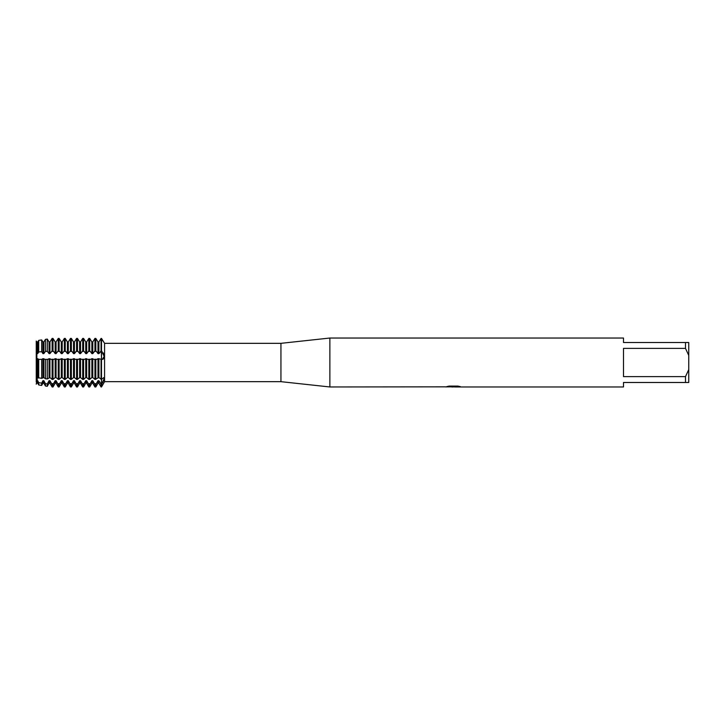 <?xml version="1.0" encoding="UTF-8"?>
<svg xmlns="http://www.w3.org/2000/svg" width="725" height="725" viewBox="0 0 725 725"><rect width="100%" height="100%" fill="white"/><g stroke="black" fill="none" stroke-linecap="round" stroke-linejoin="round"><path stroke-width="1.09" d="M445.694 386.842L329.875 386.969L280.938 381.667L104.563 381.667L101.5 386.969L101.5 379.411L103.657 377.689L104.164 378.568L101.5 384.549L98.89 380.688L97.993 380.688L97.993 383.217L95.827 386.969L95.827 384.549L94.939 384.549L92.773 380.688L91.876 380.688L91.876 383.217L89.71 386.969L89.71 384.549L88.822 384.549L86.656 380.688L85.758 380.688L85.758 383.217L83.593 386.969L83.593 384.549L82.704 384.549L80.538 380.688L79.641 380.688L79.641 383.217L77.475 386.969L77.475 384.549L76.587 384.549L74.421 380.688L73.524 380.688L73.524 383.217L71.358 386.969L71.358 384.549L70.47 384.549L68.304 380.688L67.407 380.688L67.407 383.217L65.241 386.969L65.241 384.549L64.353 384.549L62.187 380.688L61.29 380.688L61.29 383.217L59.124 386.969L59.124 384.549L58.236 384.549L56.07 380.688L55.172 380.688L55.172 383.217L53.007 386.969L53.007 384.549L52.118 384.549L49.953 380.688L49.055 380.688L49.055 383.217L47.279 386.298L47.279 383.942L45.448 383.679L43.835 380.688L42.938 380.688L42.938 383.217L41.669 385.419L41.669 383.126L38.715 382.673L37.718 380.688L36.848 380.688L36.848 383.217L36.821 380.688L36.25 384.214L36.821 380.688L36.25 381.885L36.25 377.788L36.821 377.562L36.848 353.61L36.848 358.685L36.25 359.201L36.25 352.558L36.821 353.619L36.821 341.955L36.25 341.076L36.821 341.955L36.848 353.619L37.718 353.619L38.715 351.978L41.669 351.679L42.938 353.619L43.835 353.619L45.448 351.362L47.279 351.226L49.055 353.619L49.953 353.619L52.118 350.909L53.568 351.371L55.172 353.619L56.07 353.619L58.236 350.909L59.686 351.371L61.29 353.619L62.187 353.619L64.353 350.909L65.803 351.371L67.407 353.619L68.304 353.619L70.47 350.909L71.92 351.371L73.524 353.619L74.421 353.619L76.587 350.909L78.037 351.371L79.641 353.619L80.538 353.619L82.704 350.909L84.154 351.371L85.758 353.619L86.656 353.619L88.822 350.909L90.272 351.371L91.876 353.619L92.773 353.619L94.939 350.909L96.389 351.371L97.993 353.619L98.89 353.619L101.5 350.909L104.164 356.365L102.379 359.373L101.5 359.219L101.5 338.421L104.563 343.333L280.938 343.333L329.875 338.031L623.5 338.031L623.5 342.517L685.487 342.517L685.487 348.381L688.75 355.404L688.75 342.517L685.487 342.517M102.678 382.637L103.965 379.737M102.778 359.301L103.231 359.029M103.521 358.712L103.956 357.815M280.938 381.667L280.938 343.333M104.563 381.667L104.563 343.333M329.875 386.969L329.875 338.031M453.669 386.887L451.004 386.887M453.034 386.969L451.992 386.969M688.75 355.404L688.75 369.596L685.487 376.619L685.487 382.483L623.5 382.483L623.5 386.969L455.363 386.969M685.487 376.619L623.5 376.619L623.5 348.381L685.487 348.381M445.694 386.923L453.913 386.588L446.872 386.588L449.165 386.081L457.856 386.081L460.375 386.652L455.373 386.969M36.25 377.788L36.25 359.201M36.821 377.562L36.848 377.562C37.492 377.598 37.492 378.649 36.848 380.697C37.492 378.649 37.492 377.598 36.848 377.562L36.848 362.5L36.848 377.562L37.718 377.562L37.718 358.685L36.848 358.685L36.848 362.5L36.848 358.685M104.164 342.644L101.056 338.421L101.5 359.219L97.993 358.685L96.724 359.382L94.042 359.382L91.876 358.685L90.607 359.382L87.924 359.382L85.758 358.685L84.49 359.382L81.807 359.382L79.641 358.685L78.373 359.382L75.69 359.382L73.524 358.685L72.255 359.382L69.573 359.382L67.407 358.685L66.138 359.382L63.456 359.382L61.29 358.685L60.021 359.382L57.338 359.382L55.172 358.685L53.904 359.382L51.221 359.382L49.055 358.685L47.787 359.382L45.104 359.382L42.938 358.685L41.669 359.382L38.715 359.355L37.718 358.685M37.718 377.562L41.669 378.368L43.835 377.562L45.448 378.749L47.279 378.948L49.953 377.562L52.118 379.411L53.007 379.411L55.172 377.562L56.07 377.562L58.236 379.411L59.124 379.411L61.29 377.562L62.187 377.562L64.353 379.411L65.241 379.411L67.407 377.562L68.304 377.562L70.47 379.411L71.358 379.411L73.524 377.562L74.421 377.562L76.587 379.411L77.475 379.411L79.641 377.562L80.538 377.562L82.704 379.411L83.593 379.411L85.758 377.562L86.656 377.562L88.822 379.411L89.71 379.411L91.876 377.562L92.773 377.562L94.939 379.411L98.89 377.562L101.5 379.411L101.5 359.219L101.5 384.549L102.053 383.679A11.138 9.017 180 0 0 101.5 383.67L100.494 383.67M447.352 386.887L453.379 386.806M455.373 386.887L459.958 386.543M447.189 386.507L453.913 386.588M104.092 355.44L103.222 352.839M36.25 352.558L36.25 341.076M685.487 382.483L688.75 382.483L688.75 369.596M97.993 377.562L97.993 358.685M98.89 377.562L98.89 358.685M95.827 379.411L95.827 359.219M92.773 377.562L92.773 358.685M94.939 359.219L94.939 379.411M91.876 377.562L91.876 358.685M89.71 379.411L89.71 359.219M86.656 377.562L86.656 358.685M88.822 359.219L88.822 379.411M85.758 377.562L85.758 358.685M83.593 379.411L83.593 359.219M80.538 377.562L80.538 358.685M82.704 359.219L82.704 379.411M79.641 377.562L79.641 358.685M77.475 379.411L77.475 359.219M74.421 377.562L74.421 358.685M76.587 359.219L76.587 379.411M73.524 377.562L73.524 358.685M71.358 379.411L71.358 359.219M68.304 377.562L68.304 358.685M70.47 359.219L70.47 379.411M67.407 377.562L67.407 358.685M65.241 379.411L65.241 359.219M62.187 377.562L62.187 358.685M64.353 359.219L64.353 379.411M61.29 377.562L61.29 358.685M59.124 379.411L59.124 359.219M56.07 377.562L56.07 358.685M58.236 359.219L58.236 379.411M55.172 377.562L55.172 358.685M53.007 379.411L53.007 359.219M49.953 377.562L49.953 358.685M52.118 359.219L52.118 379.411M49.055 377.562L49.055 358.685M47.279 378.948L47.279 359.31M43.835 377.562L43.835 358.685M45.448 359.346L45.448 378.749M42.938 377.562L42.938 358.685M41.669 378.368L41.669 359.382M38.715 359.355L38.715 378.106M41.669 385.419L38.715 384.948L38.715 382.673M47.279 386.298L45.448 386.008L45.439 383.67L47.279 383.942M53.007 386.969L52.118 386.969L52.118 384.549M59.124 386.969L58.236 386.969L58.236 384.549M65.241 386.969L64.353 386.969L64.353 384.549M71.358 386.969L70.47 386.969L70.47 384.549M77.475 386.969L76.587 386.969L76.587 384.549M83.593 386.969L82.704 386.969L82.704 384.549M89.71 386.969L88.822 386.969L88.822 384.549M95.827 386.969L94.939 386.969L94.939 384.549M101.056 359.219L101.056 379.411M101.5 384.549L101.5 386.969L101.056 384.549M97.993 380.688L95.827 384.549M91.876 380.688L89.71 384.549M85.758 380.688L83.593 384.549M79.641 380.688L77.475 384.549M73.524 380.688L71.358 384.549M67.407 380.688L65.241 384.549M61.29 380.688L59.124 384.549M55.172 380.688L53.007 384.549M49.055 380.688L47.451 383.67M42.938 380.688L41.669 383.126M52.118 350.909L52.118 338.421L53.007 338.421L52.118 338.421L49.953 341.955L49.055 341.955L47.279 339.083L45.448 339.373L43.835 341.955L42.938 341.955L41.669 339.943L38.715 340.388L37.718 341.955L36.848 341.955L36.848 353.619M58.236 350.909L58.236 338.421L59.124 338.421L58.236 338.421L56.07 341.955L55.172 341.955L53.007 338.421L53.007 350.909M64.353 350.909L64.353 338.421L65.241 338.421L64.353 338.421L62.187 341.955L61.29 341.955L59.124 338.421L59.124 350.909M70.47 350.909L70.47 338.421L71.358 338.421L70.47 338.421L68.304 341.955L67.407 341.955L65.241 338.421L65.241 350.909M76.587 350.909L76.587 338.421L77.475 338.421L76.587 338.421L74.421 341.955L73.524 341.955L71.358 338.421L71.358 350.909M82.704 350.909L82.704 338.421L83.593 338.421L82.704 338.421L80.538 341.955L79.641 341.955L77.475 338.421L77.475 350.909M88.822 350.909L88.822 338.421L89.71 338.421L88.822 338.421L86.656 341.955L85.758 341.955L83.593 338.421L83.593 350.909M94.939 350.909L94.939 338.421L95.827 338.421L94.939 338.421L92.773 341.955L91.876 341.955L89.71 338.421L89.71 350.909M101.056 350.909L101.056 338.421L98.89 341.955L97.993 341.955L95.827 338.421L95.827 350.909M37.718 353.619L37.718 341.955L38.715 340.388L41.669 339.943L42.938 341.955L42.938 353.619M43.835 353.619L43.835 341.955L45.439 339.382L45.448 351.362L47.451 351.371M47.451 339.382L49.055 341.955L49.055 353.619M49.953 353.619L49.953 341.955L51.557 339.382M53.568 339.382L55.172 341.955L55.172 353.619M56.07 353.619L56.07 341.955L57.674 339.382M59.686 339.382L61.29 341.955L61.29 353.619M62.187 353.619L62.187 341.955L63.791 339.382M65.803 339.382L67.407 341.955L67.407 353.619M68.304 353.619L68.304 341.955L69.908 339.382M71.92 339.382L73.524 341.955L73.524 353.619M74.421 353.619L74.421 341.955L76.025 339.382M78.037 339.382L79.641 341.955L79.641 353.619M80.538 353.619L80.538 341.955L82.142 339.382M84.154 339.382L85.758 341.955L85.758 353.619M86.656 353.619L86.656 341.955L88.26 339.382M90.272 339.382L91.876 341.955L91.876 353.619M92.773 353.619L92.773 341.955L94.377 339.382M96.389 339.382L97.993 341.955L97.993 353.619M98.89 353.619L98.89 341.955L100.494 339.382M97.993 383.217L98.89 383.217L98.89 380.688M91.876 383.217L92.773 383.217L92.773 380.688M85.758 383.217L86.656 383.217L86.656 380.688M79.641 383.217L80.538 383.217L80.538 380.688M73.524 383.217L74.421 383.217L74.421 380.688M67.407 383.217L68.304 383.217L68.304 380.688M61.29 383.217L62.187 383.217L62.187 380.688M55.172 383.217L56.07 383.217L56.07 380.688M49.055 383.217L49.953 383.217L49.953 380.688M47.279 351.226L47.279 339.083M36.848 383.217L37.718 383.217L37.718 380.688M42.938 383.217L43.835 383.217L43.835 380.688M38.715 340.388L38.715 351.978M41.669 351.679L41.669 339.943M100.494 351.371L101.5 351.371A11.138 3.444 180 0 0 102.053 351.362M96.389 383.67L94.377 383.67M90.272 383.67L88.26 383.67M84.154 383.67L82.142 383.67M78.037 383.67L76.025 383.67M71.92 383.67L69.908 383.67M65.803 383.67L63.791 383.67M59.686 383.67L57.674 383.67M53.568 383.67L51.557 383.67M53.568 351.371L51.557 351.371M59.686 351.371L57.674 351.371M65.803 351.371L63.791 351.371M71.92 351.371L69.908 351.371M78.037 351.371L76.025 351.371M84.154 351.371L82.142 351.371M90.272 351.371L88.26 351.371M96.389 351.371L94.377 351.371M453.134 386.887L455.282 386.96M98.89 383.217L101.056 386.969M92.773 383.217L94.939 386.969M86.656 383.217L88.822 386.969M80.538 383.217L82.704 386.969M74.421 383.217L76.587 386.969M68.304 383.217L70.47 386.969M62.187 383.217L64.353 386.969M56.07 383.217L58.236 386.969M49.953 383.217L52.118 386.969M43.835 383.217L45.448 386.008M37.718 383.217L38.715 384.948"/></g></svg>
